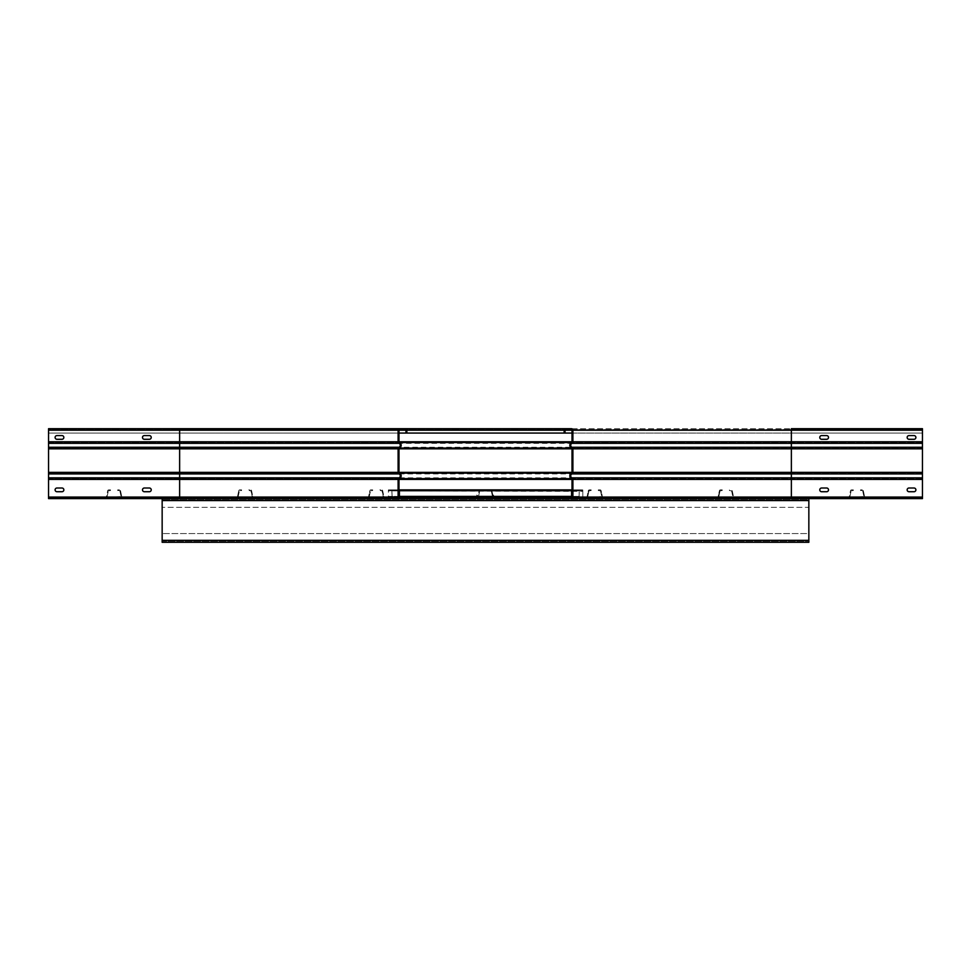 <?xml version="1.0" encoding="UTF-8"?>
<svg xmlns="http://www.w3.org/2000/svg" width="971" height="971" viewBox="0 0 971 971"><rect width="100%" height="100%" fill="white"/><g stroke="black" fill="none" stroke-linecap="round" stroke-linejoin="round"><path stroke-width="0.73" stroke-dasharray="4.86 3.64" d="M399.639 498.609A1.529 1.529 0 0 1 398.11 497.079L398.11 479.407A1.748 1.748 0 0 1 399.081 477.841A2.185 2.185 0 0 0 399.081 473.933A1.748 1.748 0 0 1 398.11 472.367L398.11 448.82A1.748 1.748 0 0 1 399.081 447.255A2.185 2.185 0 0 0 399.081 443.346A1.748 1.748 0 0 1 398.11 441.781L398.11 430.226A1.529 1.529 0 0 1 399.639 428.697M398.11 489.87L398.11 488.012L398.11 489.87M565.025 433.066L565.025 430.226A0.655 0.655 0 0 1 565.68 429.57L791.365 429.57L791.365 433.066L564.151 433.066L922.45 433.066L48.55 433.066L48.55 430.226L922.45 430.226L791.365 430.226L922.45 430.226L922.45 433.066L791.365 433.066L922.45 433.066L922.45 428.697L922.45 430.226L922.45 428.697L48.55 428.697L48.55 429.57L922.45 429.57L922.45 430.226L922.45 428.697L922.45 429.57L791.365 429.57L922.45 429.57L922.45 433.066L922.45 429.57L48.55 429.57L48.55 430.226L48.55 428.697L179.635 428.697L48.55 428.697L48.55 430.226L48.55 429.57L179.635 429.57L48.55 429.57L48.55 428.697L48.55 498.609L413.403 498.609L413.403 497.735L179.635 497.735L399.639 497.735A0.655 0.655 0 0 1 398.984 497.079A0.655 0.655 0 0 0 399.639 497.735M572.016 479.407A0.874 0.874 0 0 0 571.531 478.63L791.365 478.63L791.365 479.407L572.016 479.407A0.874 0.874 0 0 0 571.531 478.63L571.531 478.63A3.059 3.059 0 0 1 571.531 473.144L791.365 473.144L791.365 478.63L922.45 478.63L922.45 473.144L922.45 497.079L922.45 479.407L791.365 479.407L791.365 497.735L922.45 497.735L571.361 497.735A0.655 0.655 0 0 0 572.016 497.079L572.016 479.407L922.45 479.407L922.45 478.63L922.45 498.609L922.45 497.735L922.45 498.609L48.55 498.609L48.55 497.735L179.635 497.735L48.55 497.735L48.55 497.079L48.55 498.609L48.55 497.735L922.45 497.735L922.45 497.079L922.45 498.609L557.597 498.609L557.597 497.735L571.579 497.735L571.579 489.87L399.421 489.87L399.421 497.698M398.984 433.066L48.55 433.066L406.849 433.066L48.55 433.066L48.55 430.226L48.55 443.346L48.55 441.781L179.635 441.781L179.635 430.226L398.984 430.226L179.635 430.226L179.635 429.57L399.639 429.57A0.655 0.655 0 0 0 398.984 430.226L398.984 441.781A0.874 0.874 0 0 0 399.469 442.558A3.059 3.059 0 0 1 399.469 448.044A0.874 0.874 0 0 0 398.984 448.82L398.984 472.367A0.874 0.874 0 0 0 399.469 473.144A3.059 3.059 0 0 1 399.469 478.63A0.874 0.874 0 0 0 398.984 479.407L398.984 497.079L179.635 497.079L179.635 478.63L398.292 478.63M398.984 491.727L398.984 488.012L398.984 491.727L398.984 488.012L398.984 491.727L398.11 491.727L398.984 491.727M398.984 439.293L398.984 435.578L398.984 439.293L398.11 439.293L398.11 435.578L398.11 439.293L398.984 439.293M398.984 435.578L398.984 437.435L398.984 435.578L398.11 435.578L398.11 437.435L398.11 435.578L398.984 435.578M61.986 439.293L56.961 439.293L61.986 439.293A1.857 1.857 0 0 0 63.843 437.435A1.857 1.857 0 0 0 61.986 435.578L56.961 435.578A1.857 1.857 0 0 0 55.104 437.435A1.857 1.857 0 0 0 56.961 439.293L61.986 439.293A1.857 1.857 0 0 0 63.843 437.435A1.857 1.857 0 0 0 61.986 435.578L56.961 435.578L61.986 435.578M149.376 439.293L144.351 439.293L149.376 439.293A1.857 1.857 0 0 0 151.233 437.435A1.857 1.857 0 0 0 149.376 435.578L144.351 435.578A1.857 1.857 0 0 0 142.494 437.435A1.857 1.857 0 0 0 144.351 439.293L149.376 439.293A1.857 1.857 0 0 0 151.233 437.435A1.857 1.857 0 0 0 149.376 435.578L144.351 435.578L149.376 435.578M149.376 488.012L144.351 488.012A1.857 1.857 0 0 0 142.494 489.87A1.857 1.857 0 0 0 144.351 491.727L149.376 491.727A1.857 1.857 0 0 0 151.233 489.87A1.857 1.857 0 0 0 149.376 488.012L144.351 488.012L149.376 488.012A1.857 1.857 0 0 1 151.233 489.87A1.857 1.857 0 0 1 149.376 491.727L144.351 491.727L149.376 491.727M61.986 488.012L56.961 488.012A1.857 1.857 0 0 0 55.104 489.87A1.857 1.857 0 0 0 56.961 491.727L61.986 491.727A1.857 1.857 0 0 0 63.843 489.87A1.857 1.857 0 0 0 61.986 488.012L56.961 488.012L61.986 488.012A1.857 1.857 0 0 1 63.843 489.87A1.857 1.857 0 0 1 61.986 491.727L56.961 491.727L61.986 491.727M564.151 433.066L564.151 430.226L922.45 430.226L48.55 430.226L179.635 430.226L48.55 430.226L179.635 430.226L179.635 433.066L179.635 428.697L405.32 428.697A1.529 1.529 0 0 1 406.849 430.226L179.635 430.226L179.635 429.57L405.32 429.57A0.655 0.655 0 0 1 405.975 430.226A0.655 0.655 0 0 0 405.32 429.57M405.975 433.066L405.975 430.226M571.531 473.144A0.874 0.874 0 0 0 572.016 472.367L791.365 472.367L791.365 448.82L572.016 448.82A0.874 0.874 0 0 0 571.531 448.044A3.059 3.059 0 0 1 571.531 442.558L922.45 442.558L922.45 443.346L48.55 443.346L48.55 447.255L922.45 447.255L922.45 448.044L791.365 448.044L791.365 448.82L922.45 448.82L922.45 473.933L48.55 473.933L48.55 472.367L48.55 477.841L922.45 477.841L922.45 448.82L922.45 473.144L571.531 473.144A0.874 0.874 0 0 0 572.016 472.367L572.016 448.82L922.45 448.82L922.45 430.226L48.55 430.226L406.849 430.226L406.849 433.066M398.11 488.012L398.984 488.012L398.11 488.012M572.89 430.226A1.529 1.529 0 0 0 571.361 428.697A1.529 1.529 0 0 1 572.89 430.226L572.89 441.781A1.748 1.748 0 0 1 571.919 443.346A2.185 2.185 0 0 0 571.919 447.255A1.748 1.748 0 0 1 572.89 448.82L572.89 472.367A1.748 1.748 0 0 1 571.919 473.933A2.185 2.185 0 0 0 571.919 477.841A1.748 1.748 0 0 1 572.89 479.407L572.89 497.079A1.529 1.529 0 0 1 571.361 498.609M572.89 489.87L572.89 488.012L572.89 489.87M401.169 475.887A3.059 3.059 0 0 1 399.469 478.63L399.469 478.63A0.874 0.874 0 0 0 398.984 479.407L48.55 479.407L48.55 477.841L48.55 497.079L179.635 497.079L179.635 498.609L162.157 498.609L162.157 507.348L162.157 498.609L808.843 498.609L791.365 498.609L791.365 497.735L557.597 497.735M826.649 491.727A1.857 1.857 0 0 0 828.506 489.87A1.857 1.857 0 0 0 826.649 488.012L821.624 488.012A1.857 1.857 0 0 0 819.767 489.87A1.857 1.857 0 0 0 821.624 491.727L826.649 491.727A1.857 1.857 0 0 0 828.506 489.87A1.857 1.857 0 0 0 826.649 488.012L821.624 488.012L826.649 488.012M914.039 491.727A1.857 1.857 0 0 0 915.896 489.87A1.857 1.857 0 0 0 914.039 488.012L909.014 488.012A1.857 1.857 0 0 0 907.157 489.87A1.857 1.857 0 0 0 909.014 491.727L914.039 491.727A1.857 1.857 0 0 0 915.896 489.87A1.857 1.857 0 0 0 914.039 488.012L909.014 488.012L914.039 488.012M826.649 439.293A1.857 1.857 0 0 0 828.506 437.435A1.857 1.857 0 0 0 826.649 435.578L821.624 435.578A1.857 1.857 0 0 0 819.767 437.435A1.857 1.857 0 0 0 821.624 439.293L826.649 439.293L821.624 439.293A1.857 1.857 0 0 1 819.767 437.435A1.857 1.857 0 0 1 821.624 435.578L826.649 435.578A1.857 1.857 0 0 1 828.506 437.435A1.857 1.857 0 0 1 826.649 439.293L821.624 439.293M914.039 439.293A1.857 1.857 0 0 0 915.896 437.435A1.857 1.857 0 0 0 914.039 435.578L909.014 435.578A1.857 1.857 0 0 0 907.157 437.435A1.857 1.857 0 0 0 909.014 439.293L914.039 439.293L909.014 439.293A1.857 1.857 0 0 1 907.157 437.435A1.857 1.857 0 0 1 909.014 435.578L914.039 435.578A1.857 1.857 0 0 1 915.896 437.435A1.857 1.857 0 0 1 914.039 439.293L909.014 439.293M922.45 442.558L571.531 442.558A0.874 0.874 0 0 0 572.016 441.781L572.016 430.226A0.655 0.655 0 0 0 571.361 429.57L791.365 429.57L791.365 441.781L922.45 441.781L572.016 441.781L791.365 441.781L791.365 448.044L571.531 448.044A0.874 0.874 0 0 1 572.016 448.82M572.016 437.435L572.016 439.293L572.016 437.435M572.016 489.87L572.016 488.012L572.016 491.727L572.016 488.012L572.016 491.727L572.016 489.87L579.905 489.87L579.25 490.877L391.92 490.877L392.163 497.079L579.007 497.079L579.25 490.877M572.89 488.012L572.016 488.012L572.89 488.012M572.016 491.727L572.89 491.727L572.016 491.727M922.45 430.226L922.45 441.781L922.45 430.226L791.365 430.226L791.365 433.066L572.016 433.066M572.016 430.226L564.151 430.226A1.529 1.529 0 0 1 565.68 428.697L791.365 428.697L791.365 430.226L572.016 430.226A0.655 0.655 0 0 0 571.361 429.57M572.89 439.293L572.016 439.293L572.89 439.293L572.89 435.578L572.89 439.293L572.89 435.578L572.89 439.293L572.016 439.293L572.89 439.293M572.89 435.578L572.016 435.578L572.89 435.578M144.351 488.012A1.857 1.857 0 0 0 142.494 489.87A1.857 1.857 0 0 0 144.351 491.727M922.45 479.407L48.55 479.407L48.55 497.079L922.45 497.079L48.55 497.079M56.961 488.012A1.857 1.857 0 0 0 55.104 489.87A1.857 1.857 0 0 0 56.961 491.727M821.624 488.012A1.857 1.857 0 0 0 819.767 489.87A1.857 1.857 0 0 0 821.624 491.727M909.014 488.012A1.857 1.857 0 0 0 907.157 489.87A1.857 1.857 0 0 0 909.014 491.727M922.45 498.609L48.55 498.609M922.45 497.735L48.55 497.735M399.469 478.63L48.55 478.63L48.55 473.144L398.292 473.144M401.169 445.301A3.059 3.059 0 0 1 399.469 448.044L399.469 448.044A0.874 0.874 0 0 0 398.984 448.82L48.55 448.82L48.55 472.367L398.984 472.367A0.874 0.874 0 0 0 399.469 473.144L48.55 473.144M922.45 448.82L48.55 448.82L48.55 472.367L572.016 472.367M399.469 448.044L48.55 448.044L48.55 442.558L398.292 442.558M56.961 435.578A1.857 1.857 0 0 0 55.104 437.435A1.857 1.857 0 0 0 56.961 439.293M144.351 435.578A1.857 1.857 0 0 0 142.494 437.435A1.857 1.857 0 0 0 144.351 439.293M48.55 430.226L48.55 441.781L922.45 441.781M821.624 435.578L826.649 435.578M909.014 435.578L914.039 435.578M162.157 498.609L162.157 500.575L808.843 500.575L808.843 507.348L162.157 507.348L808.843 507.348L808.843 498.609L808.843 499.701L162.157 499.701L808.843 499.701L808.843 500.575L808.843 498.609M492.71 497.735A0.655 0.655 0 0 0 493.365 497.079A0.655 0.655 0 0 1 493.147 497.565L492.71 498.609L496.424 498.609L478.29 498.609A1.529 1.529 0 0 1 476.761 497.079L476.761 495.671L476.761 497.079A1.529 1.529 0 0 0 477.271 498.22L477.853 497.565L495.768 497.735L478.29 497.735A0.655 0.655 0 0 1 477.635 497.079L477.635 495.671L477.635 497.079A0.655 0.655 0 0 0 477.853 497.565M162.157 500.575L162.157 542.304L162.157 541.211L808.843 541.211L162.157 541.211L162.157 540.337L162.157 542.304L808.843 542.304L808.843 533.565L162.157 533.565L808.843 533.565L808.843 540.337L162.157 540.337L162.157 533.565L162.157 540.337L808.843 540.337L808.843 500.575L162.157 500.575L808.843 500.575M479.091 490.731A1.092 1.092 0 0 1 480.16 489.87A1.092 1.092 0 0 0 479.091 490.731L477.878 496.412A1.092 1.092 0 0 0 478.946 497.735A1.092 1.092 0 0 1 477.878 496.412L479.091 490.731M493.122 496.412L491.909 490.731A1.092 1.092 0 0 0 490.841 489.87A1.092 1.092 0 0 1 491.909 490.731L493.122 496.412A1.092 1.092 0 0 1 492.054 497.735A1.092 1.092 0 0 0 493.122 496.412M492.054 497.735L478.946 497.735L492.054 497.735M480.16 489.87L481.895 489.87L481.895 490.525L479.735 490.865L481.895 490.525L481.895 489.87L480.16 489.87M478.521 496.545L479.735 490.865L478.521 496.545M478.946 497.079L492.479 496.545L478.946 497.079M491.265 490.865L492.479 496.545L491.265 490.865M490.841 490.525L489.105 490.525L489.105 489.87L490.841 489.87L489.105 489.87L489.105 490.525L490.841 490.525M579.007 497.079L582.806 497.079L582.806 497.735L579.007 497.735L579.384 489.87M398.984 489.87L391.786 489.87L392.163 497.735L388.364 497.735L582.806 497.735L582.806 497.079L392.163 497.079M392.163 497.735L579.007 497.735M391.92 490.877L579.384 490.525M579.905 490.525L391.264 490.525L391.786 489.87M579.905 489.87L391.264 489.87M388.364 497.735L388.364 497.079M388.364 490.003L388.364 490.853L389.055 489.87L388.4 490.877L582.806 491.35L582.806 490.003L582.806 490.731L388.364 490.731L388.364 496.412L582.806 496.642L582.806 490.853M582.806 491.35L582.806 496.557L388.364 496.557L388.364 490.853M388.521 489.87L582.806 490.003M582.649 489.87L582.115 490.525L582.77 490.877M582.806 497.735L582.806 497.079M582.649 490.525L388.521 490.525M582.115 490.525L389.055 490.525M582.115 489.87L389.055 489.87M382.161 490.015A1.092 1.092 0 0 1 382.671 490.731L383.885 496.412L382.671 490.731A1.092 1.092 0 0 0 381.603 489.87L379.867 489.87L379.867 490.525L382.028 490.877L379.867 489.87L382.161 490.015L383.242 496.557L382.161 491.46M382.161 497.079L369.708 497.079L383.242 496.557L382.161 497.079L382.817 497.735A1.092 1.092 0 0 0 383.885 496.412A1.092 1.092 0 0 1 382.817 497.735L369.708 497.735L368.616 496.642L369.854 490.731L370.922 489.87L372.658 489.87L372.658 490.525L370.497 490.877L372.658 490.525L372.658 489.87L370.922 489.87A1.092 1.092 0 0 0 369.854 490.731L368.64 496.412A1.092 1.092 0 0 0 369.708 497.735L382.161 497.735M369.283 496.557L370.497 490.877L369.283 496.557M588.863 497.735L588.183 497.735A1.092 1.092 0 0 1 587.091 496.642A1.092 1.092 0 0 0 588.183 497.735L601.292 497.735A1.092 1.092 0 0 0 602.36 496.412L601.146 490.731A1.092 1.092 0 0 0 600.078 489.87L598.342 489.87L598.342 490.525L600.503 490.877L598.342 490.525L598.342 489.87L600.078 489.87L601.146 490.731L602.384 496.642L601.292 497.735L588.863 497.735L588.863 497.079L601.717 496.557L588.863 497.079M600.503 490.877L601.717 496.557L600.503 490.877M588.863 491.35L587.758 496.557L588.863 490.003L591.133 489.87L591.133 490.525L588.972 490.877L591.133 490.525L591.133 489.87L589.397 489.87A1.092 1.092 0 0 0 588.329 490.731L587.115 496.412L588.329 490.731A1.092 1.092 0 0 1 588.863 490.003M251.076 490.015A1.092 1.092 0 0 1 251.586 490.731L252.8 496.412L251.586 490.731A1.092 1.092 0 0 0 250.518 489.87L248.782 489.87L248.782 490.525L250.943 490.877L248.782 489.87L251.076 490.015L252.157 496.557L251.076 491.46M251.076 497.735L251.732 497.735A1.092 1.092 0 0 0 252.8 496.412A1.092 1.092 0 0 1 251.732 497.735L251.076 497.079L252.157 496.557M238.769 490.731L239.837 489.87L241.573 489.87L241.573 490.525L239.412 490.877L241.573 490.525L241.573 489.87L239.837 489.87A1.092 1.092 0 0 0 238.769 490.731L237.555 496.412L238.769 490.731M238.198 496.557L239.412 490.877L238.198 496.557M251.732 497.079L251.076 497.079M238.623 497.735L237.555 496.412A1.092 1.092 0 0 0 238.623 497.735M719.948 491.35L718.831 496.642L719.948 490.003A1.092 1.092 0 0 0 719.414 490.731L718.2 496.412A1.092 1.092 0 0 0 719.268 497.735L719.948 497.079L732.377 497.079L719.948 497.079M719.948 490.003L720.482 489.87A1.092 1.092 0 0 0 719.414 490.731L718.2 496.412A1.092 1.092 0 0 0 719.268 497.735L732.377 497.735A1.092 1.092 0 0 0 733.445 496.412L732.231 490.731A1.092 1.092 0 0 0 731.163 489.87L729.427 489.87L729.427 490.525L731.588 490.877L729.427 490.525L729.427 489.87L731.163 489.87L732.231 490.731L733.469 496.642L732.377 497.735L719.948 497.735M731.588 490.877L732.802 496.557L731.588 490.877M720.482 489.87L722.218 489.87L722.218 490.525L720.057 490.877L722.218 490.525L722.218 489.87L720.482 489.87M571.579 497.698L413.403 497.735M571.579 489.87L571.579 490.865L571.579 489.87L399.421 489.87M571.579 496.545L571.579 490.865L571.579 497.079L399.421 496.545L399.421 490.525L399.421 497.079L571.579 496.545M399.421 490.525L571.579 490.525L399.421 490.525M399.421 497.079L571.579 497.079L399.421 497.079M850.499 490.731A1.092 1.092 0 0 1 851.567 489.87A1.092 1.092 0 0 0 850.499 490.731L849.285 496.412A1.092 1.092 0 0 0 850.353 497.735A1.092 1.092 0 0 1 849.285 496.412L850.499 490.731M864.53 496.412L863.316 490.731A1.092 1.092 0 0 0 862.248 489.87A1.092 1.092 0 0 1 863.316 490.731L864.53 496.412A1.092 1.092 0 0 1 863.462 497.735A1.092 1.092 0 0 0 864.53 496.412M863.462 497.735L850.353 497.735L863.462 497.735M851.567 489.87L853.303 489.87L853.303 490.525L851.142 490.865L853.303 490.525L853.303 489.87L851.567 489.87M849.928 496.545L851.142 490.865L849.928 496.545M850.353 497.079L863.887 496.545L850.353 497.079M862.673 490.865L863.887 496.545L862.673 490.865M862.248 490.525L860.512 490.525L860.512 489.87L862.248 489.87L860.512 489.87L860.512 490.525L862.248 490.525M107.684 490.731A1.092 1.092 0 0 1 108.752 489.87A1.092 1.092 0 0 0 107.684 490.731L106.47 496.412A1.092 1.092 0 0 0 107.538 497.735A1.092 1.092 0 0 1 106.47 496.412L107.684 490.731M121.715 496.412L120.501 490.731A1.092 1.092 0 0 0 119.433 489.87A1.092 1.092 0 0 1 120.501 490.731L121.715 496.412A1.092 1.092 0 0 1 120.647 497.735A1.092 1.092 0 0 0 121.715 496.412M120.647 497.735L107.538 497.735L120.647 497.735M108.752 489.87L110.488 489.87L110.488 490.525L108.327 490.865L110.488 490.525L110.488 489.87L108.752 489.87M107.113 496.545L108.327 490.865L107.113 496.545M107.538 497.079L121.072 496.545L107.538 497.079M119.858 490.865L121.072 496.545L119.858 490.865M119.433 490.525L117.697 490.525L117.697 489.87L119.433 489.87L117.697 489.87L117.697 490.525L119.433 490.525M476.761 495.016L477.635 495.671L476.761 495.016M474.576 497.735L475.232 497.735L474.576 498.609M496.424 497.735L495.768 497.735L496.424 498.609M493.147 497.565L493.729 498.22L492.71 498.609L477.271 498.22M493.729 498.22A1.529 1.529 0 0 0 494.239 497.079A1.529 1.529 0 0 1 492.71 498.609M493.365 495.671L493.365 497.079L493.365 495.016L494.239 497.079L494.239 495.016L493.365 495.671M478.29 498.609L478.29 497.735M48.55 478.63L179.635 478.63L179.635 448.044L398.292 448.044M48.55 448.044L179.635 448.044L179.635 441.781L398.984 441.781A0.874 0.874 0 0 0 399.469 442.558L48.55 442.558M400.295 445.301A2.185 2.185 0 0 0 399.081 443.346A1.748 1.748 0 0 1 398.11 441.781M398.11 448.82A1.748 1.748 0 0 1 399.081 447.255M400.295 475.887A2.185 2.185 0 0 0 399.081 473.933A1.748 1.748 0 0 1 398.11 472.367M398.11 479.407A1.748 1.748 0 0 1 399.081 477.841M571.361 497.735A0.655 0.655 0 0 0 572.016 497.079L922.45 497.079M922.45 473.144L791.365 473.144L791.365 472.367L922.45 472.367M571.531 442.558A0.874 0.874 0 0 0 572.016 441.781M564.151 430.226A1.529 1.529 0 0 1 565.68 428.697M572.89 472.367A1.748 1.748 0 0 1 571.919 473.933M571.919 447.255A1.748 1.748 0 0 1 572.89 448.82M572.89 441.781A1.748 1.748 0 0 1 571.919 443.346M48.55 479.407L398.984 479.407M922.45 478.63L571.531 478.63M398.984 472.367L48.55 472.367M48.55 448.82L398.984 448.82M922.45 448.044L571.531 448.044M398.984 441.781L48.55 441.781M162.157 540.337L808.843 540.337M578.68 496.412L572.016 496.412M571.579 496.412L399.421 496.412L571.579 496.412M398.984 496.412L392.49 496.412M392.296 496.557L578.874 496.557M392.114 490.731L398.984 490.731M399.421 490.731L571.579 490.731L399.421 490.731M572.016 490.731L579.056 490.731M399.421 490.865L571.579 490.865L399.421 490.865M477.635 495.671L476.761 495.671L477.635 495.671M495.768 498.609L495.768 497.735M493.474 497.735L493.474 498.609M477.526 498.609L477.526 497.735M475.232 497.735L475.232 498.609"/><path stroke-width="1.46" d="M571.361 428.697L565.68 428.697A1.529 1.529 0 0 0 564.151 430.226L564.151 433.066L565.025 433.066L565.025 430.226A0.655 0.655 0 0 1 565.68 429.57L571.361 429.57A0.655 0.655 0 0 1 572.016 430.226L572.016 441.781A0.874 0.874 0 0 1 571.531 442.558A3.059 3.059 0 0 0 571.531 448.044A0.874 0.874 0 0 1 572.016 448.82L572.016 472.367A0.874 0.874 0 0 1 571.531 473.144A3.059 3.059 0 0 0 571.531 478.63A0.874 0.874 0 0 1 572.016 479.407L572.016 497.079A0.655 0.655 0 0 1 571.361 497.735L557.597 497.735L557.597 498.609L571.361 498.609A1.529 1.529 0 0 0 572.89 497.079L572.89 479.407A1.748 1.748 0 0 0 571.919 477.841A2.185 2.185 0 0 1 571.919 473.933A1.748 1.748 0 0 0 572.89 472.367L572.89 448.82A1.748 1.748 0 0 0 571.919 447.255A2.185 2.185 0 0 1 571.919 443.346A1.748 1.748 0 0 0 572.89 441.781L572.89 430.226A1.529 1.529 0 0 0 571.361 428.697L48.55 428.697L48.55 430.226L398.11 430.226A1.529 1.529 0 0 1 399.639 428.697L405.32 428.697A1.529 1.529 0 0 1 406.849 430.226L406.849 433.066L405.975 433.066L405.975 430.226A0.655 0.655 0 0 0 405.32 429.57L399.639 429.57A0.655 0.655 0 0 0 398.984 430.226L398.984 441.781A0.874 0.874 0 0 0 399.469 442.558A3.059 3.059 0 0 1 399.469 448.044A0.874 0.874 0 0 0 398.984 448.82L398.984 472.367A0.874 0.874 0 0 0 399.469 473.144A3.059 3.059 0 0 1 399.469 478.63A0.874 0.874 0 0 0 398.984 479.407L398.984 497.079A0.655 0.655 0 0 0 399.639 497.735L413.403 497.735L413.403 498.609L48.55 498.609L48.55 430.226M48.55 443.346L399.081 443.346A1.748 1.748 0 0 1 398.11 441.781L179.635 441.781L179.635 428.697L399.639 428.697M399.639 498.609A1.529 1.529 0 0 1 398.11 497.079L398.11 479.407A1.748 1.748 0 0 1 399.081 477.841A2.185 2.185 0 0 0 399.081 473.933A1.748 1.748 0 0 1 398.11 472.367L398.11 448.82A1.748 1.748 0 0 1 399.081 447.255A2.185 2.185 0 0 0 399.081 443.346M398.11 441.781L398.11 430.226M149.376 491.727L144.351 491.727A1.857 1.857 0 0 1 142.494 489.87A1.857 1.857 0 0 1 144.351 488.012L149.376 488.012A1.857 1.857 0 0 1 151.233 489.87A1.857 1.857 0 0 1 149.376 491.727A1.857 1.857 0 0 0 151.233 489.87A1.857 1.857 0 0 0 149.376 488.012M61.986 491.727L56.961 491.727A1.857 1.857 0 0 1 55.104 489.87A1.857 1.857 0 0 1 56.961 488.012L61.986 488.012A1.857 1.857 0 0 1 63.843 489.87A1.857 1.857 0 0 1 61.986 491.727A1.857 1.857 0 0 0 63.843 489.87A1.857 1.857 0 0 0 61.986 488.012M405.975 433.066L398.984 433.066M61.986 439.293L56.961 439.293A1.857 1.857 0 0 1 55.104 437.435A1.857 1.857 0 0 1 56.961 435.578L61.986 435.578A1.857 1.857 0 0 1 63.843 437.435A1.857 1.857 0 0 1 61.986 439.293A1.857 1.857 0 0 0 63.843 437.435A1.857 1.857 0 0 0 61.986 435.578M144.351 435.578L149.376 435.578A1.857 1.857 0 0 1 151.233 437.435A1.857 1.857 0 0 1 149.376 439.293L144.351 439.293A1.857 1.857 0 0 1 142.494 437.435A1.857 1.857 0 0 1 144.351 435.578A1.857 1.857 0 0 0 142.494 437.435A1.857 1.857 0 0 0 144.351 439.293M922.45 428.697L791.365 428.697L791.365 430.226L922.45 430.226L922.45 428.697M571.361 498.609L922.45 498.609L922.45 477.841L791.365 477.841L791.365 430.226L572.89 430.226M922.45 430.226L922.45 477.841M826.649 488.012A1.857 1.857 0 0 1 828.506 489.87A1.857 1.857 0 0 1 826.649 491.727L821.624 491.727A1.857 1.857 0 0 1 819.767 489.87A1.857 1.857 0 0 1 821.624 488.012L826.649 488.012A1.857 1.857 0 0 1 828.506 489.87A1.857 1.857 0 0 1 826.649 491.727M914.039 488.012A1.857 1.857 0 0 1 915.896 489.87A1.857 1.857 0 0 1 914.039 491.727L909.014 491.727A1.857 1.857 0 0 1 907.157 489.87A1.857 1.857 0 0 1 909.014 488.012L914.039 488.012A1.857 1.857 0 0 1 915.896 489.87A1.857 1.857 0 0 1 914.039 491.727M571.531 478.63L398.292 478.63M572.016 433.066L565.025 433.066M826.649 435.578A1.857 1.857 0 0 1 828.506 437.435A1.857 1.857 0 0 1 826.649 439.293L821.624 439.293A1.857 1.857 0 0 1 819.767 437.435A1.857 1.857 0 0 1 821.624 435.578L826.649 435.578A1.857 1.857 0 0 1 828.506 437.435A1.857 1.857 0 0 1 826.649 439.293M914.039 435.578A1.857 1.857 0 0 1 915.896 437.435A1.857 1.857 0 0 1 914.039 439.293L909.014 439.293A1.857 1.857 0 0 1 907.157 437.435A1.857 1.857 0 0 1 909.014 435.578L914.039 435.578A1.857 1.857 0 0 1 915.896 437.435A1.857 1.857 0 0 1 914.039 439.293M144.351 491.727A1.857 1.857 0 0 1 142.494 489.87A1.857 1.857 0 0 1 144.351 488.012M56.961 491.727A1.857 1.857 0 0 1 55.104 489.87A1.857 1.857 0 0 1 56.961 488.012M821.624 491.727A1.857 1.857 0 0 1 819.767 489.87A1.857 1.857 0 0 1 821.624 488.012M909.014 491.727A1.857 1.857 0 0 1 907.157 489.87A1.857 1.857 0 0 1 909.014 488.012M56.961 439.293A1.857 1.857 0 0 1 55.104 437.435A1.857 1.857 0 0 1 56.961 435.578M821.624 439.293A1.857 1.857 0 0 1 819.767 437.435A1.857 1.857 0 0 1 821.624 435.578M909.014 439.293A1.857 1.857 0 0 1 907.157 437.435A1.857 1.857 0 0 1 909.014 435.578M149.376 435.578A1.857 1.857 0 0 1 151.233 437.435A1.857 1.857 0 0 1 149.376 439.293M564.151 433.066L406.849 433.066M922.45 497.079L791.365 497.079L791.365 498.609L179.635 498.609L179.635 497.079L48.55 497.079M808.843 498.609L808.843 542.304L162.157 542.304L162.157 498.609M572.016 489.87L398.984 489.87M399.421 497.698L399.421 489.87M571.579 489.87L571.579 497.698M413.403 497.735L557.597 497.735M496.424 498.609L496.424 497.735M493.729 498.22L492.71 498.609M474.576 497.735L474.576 498.609M48.55 479.407L179.635 479.407L179.635 497.079L398.11 497.079M48.55 473.933L179.635 473.933L179.635 479.407L398.11 479.407M398.292 473.144L571.531 473.144M398.292 448.044L571.531 448.044M398.292 442.558L571.531 442.558M398.984 430.226L405.975 430.226M48.55 447.255L179.635 447.255L179.635 441.781L48.55 441.781M48.55 448.82L179.635 448.82L179.635 447.255L399.081 447.255M48.55 477.841L399.081 477.841M398.11 472.367L179.635 472.367L179.635 473.933L399.081 473.933M398.11 448.82L179.635 448.82L179.635 472.367L48.55 472.367M572.89 497.079L791.365 497.079L791.365 479.407L922.45 479.407M572.89 479.407L791.365 479.407L791.365 477.841L571.919 477.841M565.025 430.226L572.016 430.226M922.45 441.781L572.89 441.781M922.45 443.346L571.919 443.346M571.919 447.255L922.45 447.255M572.89 448.82L922.45 448.82M922.45 472.367L572.89 472.367M922.45 473.933L571.919 473.933M398.984 479.407L572.016 479.407M572.016 472.367L398.984 472.367M398.984 448.82L572.016 448.82M572.016 441.781L398.984 441.781M406.849 430.226L564.151 430.226M162.157 500.575L808.843 500.575M808.843 540.337L162.157 540.337M572.016 496.412L398.984 496.412M398.984 490.731L572.016 490.731M475.232 498.609L475.232 497.735M495.768 497.735L495.768 498.609"/></g></svg>
